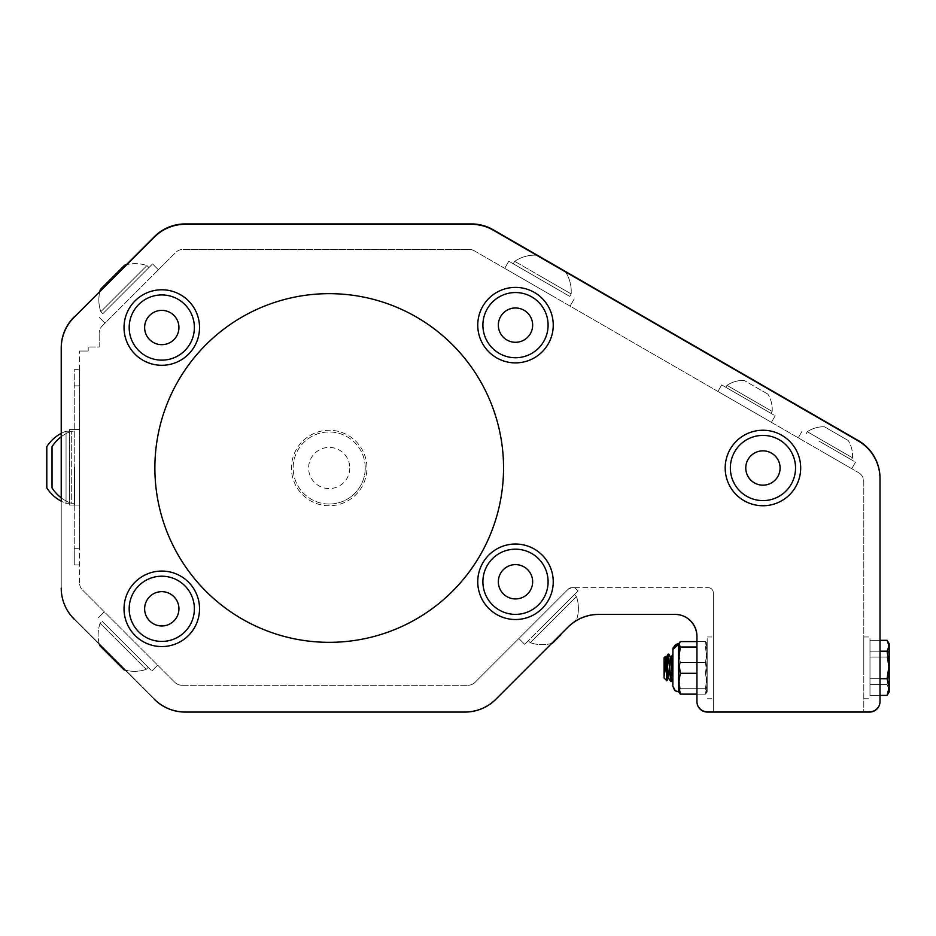 <?xml version="1.0" encoding="UTF-8"?>
<svg xmlns="http://www.w3.org/2000/svg" width="936" height="936" viewBox="0 0 936 936"><rect width="100%" height="100%" fill="white"/><g stroke="black" fill="none" stroke-linecap="round" stroke-linejoin="round"><path stroke-width="0.7" stroke-dasharray="4.68 3.51" d="M668.468 655.2L666.841 680.753L665.32 656.487L664.548 668.058L665.847 657.341L668.164 678.471L670.656 657.341L672.855 678.74L671.451 658.008L672.855 674.212L671.861 661.342L672.855 674.212L672.855 654.299L671.229 681.525L668.83 654.194L667.672 666.069L668.164 654.135L670.504 681.537L668.678 678.401L671.077 657.329L672.855 674.212L672.855 654.299L672.855 678.343L672.855 654.299L672.855 678.343L672.855 654.299L671.229 681.525L668.83 654.194L666.888 680.741L665.367 656.51L664.548 668.058L665.847 657.341L668.257 678.389L670.656 657.341L672.855 678.343L672.855 654.299L671.229 681.525L668.83 654.194L666.888 680.741L665.367 656.51L664.548 675.535L668.164 654.135L670.504 681.537L668.678 678.401L671.077 657.329L668.76 678.471L671.077 657.329L668.76 678.471L671.077 657.329L668.76 678.471L671.077 657.329L668.76 678.471L670.866 658.078L672.106 672.411M678.577 691.891L680.308 688.709L678.577 675.581L680.308 662.442L678.577 652.018L680.308 641.593L678.577 644.307L678.577 683.713L680.308 694.138L678.577 691.423L678.577 652.018L680.308 641.593L678.577 644.307L678.787 643.371L680.308 647.01L678.577 660.149L680.308 673.288L678.577 683.713L680.308 694.138L678.577 691.423L678.787 692.359L680.308 688.709L678.577 675.581L680.308 662.442L678.577 652.018L680.308 641.593L678.577 644.307L678.577 683.713L680.308 694.138L678.577 691.423L678.577 652.018L680.308 641.593L678.577 644.307L680.308 647.01L678.577 660.149L680.308 673.288L678.577 683.713L680.308 694.138L678.577 691.423L680.308 688.709L678.577 675.581L680.308 662.442L678.577 652.018L678.577 643.839L678.787 692.359L678.577 652.018L680.308 641.593L678.577 644.307L680.308 647.01L678.577 660.149L680.308 673.288L678.577 683.713L680.308 694.138L678.577 691.423L680.308 688.709L678.577 675.581L680.308 662.442L678.577 652.018L678.577 643.839L678.577 691.891L678.577 643.839L680.308 647.01L678.577 660.149L680.308 673.288L678.577 683.713L678.787 692.359L680.308 688.709L678.577 675.581L680.308 662.442L678.577 652.018L680.308 641.593L678.577 644.307L678.577 683.713L680.308 694.138L678.577 691.423L678.577 643.839L680.308 647.01L678.577 660.149L680.308 673.288L678.577 683.713L678.577 691.891L680.308 688.709L678.577 675.581L680.308 662.442L678.577 652.018L678.577 643.839L678.787 692.359L678.577 652.018L680.308 641.593L678.577 644.307L680.308 647.01L678.577 660.149L680.308 673.288L678.577 683.713L680.308 694.138L678.577 691.423L680.308 688.709L678.577 675.581L680.308 662.442L678.577 652.018L678.577 643.839L678.577 691.891L678.577 643.839L680.308 647.01L678.577 660.149L680.308 673.288L678.577 683.713L678.787 692.359L680.308 688.709L678.577 675.581L680.308 662.442L678.577 652.018L680.308 641.593L678.577 644.307L678.577 683.713L680.308 694.138L678.577 691.423L678.577 643.839L680.308 647.01L678.577 660.149L680.308 673.288L678.577 683.713L678.577 691.891L680.308 688.709L678.577 675.581L680.308 662.442L678.577 652.018L678.577 643.839L678.787 692.359L678.577 652.018L680.308 641.593L678.577 644.307L680.308 647.01L678.577 660.149L680.308 673.288L678.577 683.713L680.308 694.138L678.577 691.423L680.308 688.709L678.577 675.581L680.308 662.442L678.577 652.018L678.577 643.839L675.979 644.459L673.007 648.227L672.855 686.17L672.855 649.561L672.855 686.17L672.855 649.561L672.855 686.17L672.855 649.561L672.855 686.17L672.855 649.561L672.855 686.17L672.855 654.276L672.855 678.343L672.855 654.299L671.159 681.595L668.83 654.194L667.672 666.069L667.672 656.897L668.164 654.135L670.504 681.537L668.164 678.471L670.562 657.259L672.855 678.343L672.855 654.299L672.855 678.343L672.855 654.299L672.855 678.343L672.855 654.299L671.159 681.595L668.83 654.194L667.672 666.069L668.164 654.135L670.504 681.537L668.678 678.401L666.479 657.388M668.468 677.641L670.562 657.259L672.855 678.74L672.855 659.646L671.229 681.525L670.562 681.595L672.855 654.276L670.866 680.519M666.841 680.753L664.069 677.992L666.841 680.753L664.069 677.992L666.841 680.753L664.069 677.992L666.841 680.753L664.069 677.992L666.841 680.753L664.069 677.992L664.069 657.739L664.069 677.992L664.069 657.739L664.069 677.992L664.069 657.739L664.069 677.992L664.069 657.739L664.069 677.992L664.069 657.739L664.069 677.992L664.069 657.739L664.069 677.992L664.069 657.739L664.069 677.992L664.069 657.739L664.069 677.992L664.069 657.739L664.069 677.992L664.069 657.739L665.32 656.487L664.548 675.535L667.672 656.897L666.888 680.741L665.005 659.026L664.548 675.535L667.672 656.897L666.888 680.741L665.005 659.026L664.548 668.058L665.847 657.341L668.257 678.389L670.656 657.341L668.76 654.135L666.888 680.741L665.367 656.51L664.548 668.058L665.847 657.341L668.257 678.389L670.656 657.341L668.76 654.135L666.888 680.741L665.367 656.51L664.548 668.058L665.847 657.341L668.257 678.389L670.656 657.341L668.76 654.135L666.888 680.741L665.367 656.51L664.548 668.058L665.847 657.341L668.257 678.389L670.656 657.341L668.83 654.194L670.913 680.823L668.76 654.135L666.888 680.741L665.367 656.51L664.548 675.535L666.607 657.809M665.566 657.645L664.548 675.535L666.362 657.259L668.678 678.401L666.444 657.329M665.847 657.341L668.164 678.471L665.753 657.259L664.548 675.535L664.864 663.718L665.753 657.259L664.548 675.535L666.362 657.259L668.678 678.401L666.654 657.996M667.391 673.534L666.069 658.078L664.548 675.535L666.268 657.329L664.548 675.535L667.672 656.897L664.548 675.535L666.268 657.329L664.548 675.535L666.268 657.329L664.548 675.535L668.164 654.135L670.504 681.537L668.678 678.401L666.83 659.096M668.713 678.471L670.562 657.259L672.855 678.343L671.451 658.008L672.855 674.212L671.872 661.483L672.855 674.212L672.855 654.276L670.562 681.595L672.855 654.276L670.562 681.595L672.855 654.276L670.562 681.595L672.855 654.276L672.855 686.17L672.855 649.561L672.855 685.199M667.672 656.897L667.672 666.069L667.672 656.897L667.672 666.069L667.672 656.897L664.548 675.535L667.672 656.897L664.548 675.535L667.672 656.897L666.888 680.741L668.257 678.389L670.656 657.341L668.83 654.194L670.656 657.341L668.83 654.194L670.656 657.341L672.855 678.74L672.855 659.646L671.229 681.525L672.855 659.646L672.855 678.343L670.656 657.341L672.855 674.212M672.855 678.74L671.229 681.525L672.855 678.74L671.229 681.525L672.855 678.74L671.229 681.525L672.855 678.74L671.229 681.525L672.855 678.74L671.229 681.525L672.855 659.646L672.855 678.74L672.855 659.646L671.229 681.525L670.562 681.595L671.159 681.595M668.76 654.135L668.093 654.194L670.504 681.537L668.678 678.401L667.017 660.804M668.164 654.135L670.504 681.537L668.164 654.135L670.504 681.537L668.678 678.401M744.857 495.132A32.608 32.608 0 0 1 748.484 438.773A32.608 32.608 0 0 1 795.471 470.094A32.608 32.608 0 0 1 744.857 495.132M762.945 430.244A37.756 37.756 0 0 0 730.244 486.872A37.756 37.756 0 0 0 795.623 486.884A37.756 37.756 0 0 0 762.945 430.244M542.938 564.174A32.608 32.608 0 0 1 517.023 614.344A32.608 32.608 0 0 1 486.533 566.806A32.608 32.608 0 0 1 542.938 564.174M507.3 544.928A37.756 37.756 0 0 0 487.679 607.3A37.756 37.756 0 0 0 551.503 593.096A37.756 37.756 0 0 0 507.3 544.928M546.495 315.058A32.608 32.608 0 0 1 508.728 357.037A32.608 32.608 0 0 1 491.26 303.334A32.608 32.608 0 0 1 546.495 315.058M515.502 362.887A37.756 37.756 0 0 0 548.192 306.259A37.756 37.756 0 0 0 482.8 306.259A37.756 37.756 0 0 0 515.502 362.887A37.756 37.756 0 0 1 477.746 325.143A37.756 37.756 0 0 1 515.502 287.387A37.756 37.756 0 0 1 548.192 344.015A37.756 37.756 0 0 1 482.8 344.015A37.756 37.756 0 0 1 515.502 287.387A37.756 37.756 0 0 1 553.246 325.143A37.756 37.756 0 0 1 515.502 362.887M349.795 468A20.592 20.592 0 0 1 318.907 485.831A20.592 20.592 0 0 1 318.907 450.169A20.592 20.592 0 0 1 349.795 468M365.239 468A36.036 36.036 0 0 1 329.203 504.036A36.036 36.036 0 0 1 293.167 468A36.036 36.036 0 0 1 329.203 431.964A36.036 36.036 0 0 1 365.239 468M329.203 504.036A36.036 36.036 0 0 1 297.999 449.982A36.036 36.036 0 0 1 360.407 449.982A36.036 36.036 0 0 1 329.203 504.036M329.203 505.756A37.756 37.756 0 0 1 296.513 449.128A37.756 37.756 0 0 1 361.893 449.128A37.756 37.756 0 0 1 329.203 505.756A37.756 37.756 0 0 1 296.513 449.128A37.756 37.756 0 0 1 361.893 449.128A37.756 37.756 0 0 1 329.203 505.756M887.059 695.401L869.977 695.401L880.004 695.401L880.004 640.329L869.977 640.329L887.059 640.329L889.2 648.671L887.059 657.013L869.977 657.013L887.059 657.013L889.2 670.784L887.059 684.544L869.977 684.544L887.059 684.544L889.2 689.972L887.995 693.962L889.2 691.891L887.995 693.962L889.2 691.891L887.995 693.962L889.2 691.891L887.995 693.962L889.2 691.891L887.995 693.962L889.2 691.891L889.2 643.839L889.2 691.891L889.2 670.784L887.059 657.013L889.2 648.671L887.059 640.329L889.2 645.758L887.059 651.175L889.2 664.946L887.059 678.717L889.2 687.059L887.059 695.401L889.2 689.972L887.059 684.544L889.2 670.784L889.2 643.839L889.2 691.891L889.2 670.784L887.059 657.013L869.977 657.013L869.977 640.329L869.977 695.401L869.977 640.329L869.977 695.401L869.977 640.329L869.977 695.401L869.977 640.329L869.977 695.401L869.977 640.329L869.977 695.401L869.977 640.329L869.977 695.401L869.977 640.329L869.977 695.401L869.977 640.329L869.977 695.401L869.977 640.329L869.977 695.401L869.977 640.329L869.977 695.401L869.977 657.013L887.059 657.013L889.2 648.671L887.059 640.329L869.977 640.329L887.059 640.329L889.2 645.758L887.059 651.175L869.977 651.175L887.059 651.175L889.2 664.946L887.059 678.717L869.977 678.717L887.059 678.717L889.2 687.059L887.059 695.401L869.977 695.401L887.059 695.401L889.2 689.972L887.059 684.544L869.977 684.544L887.059 684.544L889.2 670.784L889.2 643.839L889.2 691.891L889.2 670.784L887.059 657.013L889.2 648.671L887.059 640.329L889.2 645.758L887.059 651.175L889.2 664.946L887.059 678.717L889.2 687.059L887.059 695.401L889.2 689.972L887.059 684.544L889.2 670.784L889.2 643.839L889.2 691.891L889.2 670.784L887.059 657.013L869.977 657.013L887.059 657.013L889.2 648.671L887.059 640.329L869.977 640.329L887.059 640.329L889.2 645.758L887.059 651.175L869.977 651.175L887.059 651.175L889.2 664.946L887.059 678.717L869.977 678.717L887.059 678.717L889.2 687.059L887.059 695.401L869.977 695.401L887.059 695.401L889.2 689.972L887.059 684.544L869.977 684.544L887.059 684.544L889.2 670.784L889.2 643.839L889.2 691.891L889.2 670.784L887.059 657.013L889.2 648.671L887.059 640.329L889.2 645.758L887.059 651.175L889.2 664.946L887.059 678.717L889.2 687.059L887.059 695.401L889.2 689.972L887.059 684.544L889.2 670.784L889.2 643.839L889.2 691.891L889.2 670.784L887.059 657.013L869.977 657.013L887.059 657.013L889.2 648.671L887.059 640.329L869.977 640.329L887.059 640.329L889.2 645.758L887.059 651.175L869.977 651.175L887.059 651.175L889.2 664.946L887.059 678.717L869.977 678.717L887.059 678.717L889.2 687.059L887.059 695.401L869.977 695.401L887.059 695.401L889.2 689.972L887.059 684.544L869.977 684.544L887.059 684.544L889.2 670.784L889.2 643.839L889.2 691.891L889.2 670.784L887.059 657.013L889.2 648.671L887.059 640.329L889.2 645.758L887.059 651.175L889.2 664.946L887.059 678.717L889.2 687.059L887.059 695.401L889.2 689.972L887.059 684.544L889.2 670.784L889.2 643.839L889.2 691.891L889.2 670.784L887.059 657.013L869.977 657.013L887.059 657.013L889.2 648.671L887.059 640.329L869.977 640.329L887.059 640.329L889.2 645.758L887.059 651.175L869.977 651.175L887.059 651.175L889.2 664.946L887.059 678.717L869.977 678.717L887.059 678.717L889.2 687.059L887.059 695.401L869.977 695.401L887.059 695.401L887.995 693.962L889.2 689.972L887.059 684.544L869.977 684.544L887.059 684.544L889.2 670.784L889.2 643.839L889.2 691.891L889.2 670.784L887.059 657.013L889.2 648.671L887.059 640.329L889.2 645.758L887.059 651.175L889.2 664.946L887.059 678.717L889.2 687.059L887.059 695.401L889.2 689.972L887.059 684.544L889.2 670.784L889.2 643.839L887.995 641.757M680.308 694.138L705.44 694.138L707.171 683.713L705.44 673.288L707.171 660.149L705.44 647.01L706.949 643.371L705.44 641.593L707.171 652.018L705.44 662.442L707.171 675.581L705.44 688.709L706.949 692.359L705.44 694.138L707.171 683.713L707.171 691.891L707.171 643.839L707.171 683.713L705.44 673.288L707.171 660.149L705.44 647.01L707.171 644.307L705.44 641.593L707.171 652.018L705.44 662.442L707.171 675.581L705.44 688.709L707.171 691.423L705.44 694.138L707.171 683.713L707.171 691.891L707.171 643.839L707.171 683.713L705.44 673.288L707.171 660.149L705.44 647.01L707.171 644.307L705.44 641.593L707.171 652.018L705.44 662.442L707.171 675.581L705.44 688.709L706.949 692.359L705.44 694.138L707.171 683.713L707.171 691.891L707.171 643.839L707.171 683.713L705.44 673.288L707.171 660.149L705.44 647.01L707.171 644.307L705.44 641.593L707.171 652.018L705.44 662.442L707.171 675.581L705.44 688.709L707.171 691.423L705.44 694.138L707.171 683.713L707.171 691.891L707.171 643.839L707.171 683.713L705.44 673.288L707.171 660.149L705.44 647.01L707.171 644.307L705.44 641.593L707.171 652.018L705.44 662.442L707.171 675.581L705.44 688.709L706.949 692.359L705.44 694.138L707.171 683.713L707.171 691.891L707.171 643.839L707.171 683.713L705.44 673.288L707.171 660.149L705.44 647.01L707.171 644.307L705.44 641.593L707.171 652.018L705.44 662.442L707.171 675.581L705.44 688.709L707.171 691.423L705.44 694.138L707.171 683.713L707.171 691.891L707.171 643.839L707.171 683.713L705.44 673.288L707.171 660.149L705.44 647.01L707.171 644.307L705.44 641.593L707.171 652.018L705.44 662.442L707.171 675.581L705.44 688.709L706.949 692.359L705.44 694.138L707.171 683.713L707.171 691.891L707.171 643.839L707.171 683.713L705.44 673.288L707.171 660.149L705.44 647.01L707.171 644.307L705.44 641.593L707.171 652.018L705.44 662.442L707.171 675.581L705.44 688.709L707.171 691.423L705.44 694.138L707.171 683.713L707.171 691.891L707.171 643.839L707.171 683.713L705.44 673.288L707.171 660.149L705.44 647.01L707.171 644.307L705.44 641.593L707.171 652.018L705.44 662.442L707.171 675.581L705.44 688.709L706.949 692.359L705.44 694.138L707.171 683.713L707.171 691.891L707.171 643.839L707.171 683.713L705.44 673.288L707.171 660.149L705.44 647.01L707.171 644.307L705.44 641.593L707.171 652.018L705.44 662.442L707.171 675.581L705.44 688.709L707.171 691.423L705.44 694.138L680.308 694.138L705.44 694.138L680.308 694.138L705.44 694.138L680.308 694.138L705.44 694.138L680.308 694.138L705.44 694.138L696.946 694.138L696.946 641.593L680.308 641.593L705.44 641.593L680.308 641.593L705.44 641.593L680.308 641.593L705.44 641.593L680.308 641.593L705.44 641.593L680.308 641.593L678.577 652.018L678.577 691.423M680.308 688.709L705.44 688.709L680.308 688.709M680.308 673.288L696.946 673.288M680.308 647.01L696.946 647.01M680.308 662.442L705.44 662.442L680.308 662.442M672.855 654.276L671.077 657.329L672.855 654.276L672.855 686.17L672.855 654.276L672.855 686.17L672.855 654.276L671.124 657.259M887.059 651.175L880.004 651.175M887.059 678.717L880.004 678.717M677.278 643.991L678.787 643.371L678.577 644.307M707.171 644.307L707.171 691.891L707.171 644.307M88.206 351.035L79.49 351.035L88.206 351.035L88.206 346.987L88.206 351.035M722.065 711.442L863.799 711.442L722.065 711.442M713.349 592.897L713.349 711.442L713.349 592.897A5.23 5.23 0 0 0 708.119 587.668A5.23 5.23 0 0 1 713.349 592.897M713.349 667.859L713.349 636.971L713.349 667.859M82.543 590.043L174.739 682.239L82.543 590.043A10.46 10.46 0 0 1 79.49 582.648A10.46 10.46 0 0 0 82.543 590.043M112.109 619.597L157.681 665.168L112.109 619.597M174.739 682.239A10.46 10.46 0 0 0 182.134 685.292A10.46 10.46 0 0 1 174.739 682.239M182.134 685.292L467.754 685.292L182.134 685.292M467.754 685.292A10.46 10.46 0 0 0 475.149 682.239A10.46 10.46 0 0 1 467.754 685.292M568.187 589.2A5.23 5.23 0 0 1 571.884 587.668L568.187 589.2L475.149 682.239L568.187 589.2L571.884 587.668A5.23 5.23 0 0 0 568.187 589.2L518.86 638.527L568.187 589.2L518.86 638.527L568.187 589.2L571.884 587.668L708.119 587.668L571.884 587.668L574.774 587.668L571.884 587.668L568.187 589.2M696.946 700.982A10.46 10.46 0 0 0 707.405 711.442L869.544 711.442A10.46 10.46 0 0 0 880.004 700.982A10.46 10.46 0 0 1 869.544 711.442L863.799 711.442L863.799 481.712A10.46 10.46 0 0 0 858.569 472.657A10.46 10.46 0 0 1 863.799 481.712L863.799 711.442L869.544 711.442L707.405 711.442A10.46 10.46 0 0 1 696.946 700.982L696.946 636.726A22.663 22.663 0 0 0 674.283 614.063L598.759 614.063A43.582 43.582 0 0 0 567.941 626.827L495.846 698.935A43.582 43.582 0 0 1 465.028 711.699A43.582 43.582 0 0 0 495.846 698.935L567.941 626.827A43.582 43.582 0 0 1 598.759 614.063L674.283 614.063A22.663 22.663 0 0 1 696.946 636.726L696.946 700.982A10.46 10.46 0 0 0 707.405 711.442L713.349 711.442L707.405 711.442A10.46 10.46 0 0 1 696.946 701.122L696.946 701.614A10.46 10.46 0 0 0 707.405 712.074L869.544 712.074A10.46 10.46 0 0 0 880.004 701.614L880.004 478.635A43.582 43.582 0 0 0 858.207 440.891L493.19 230.139A43.582 43.582 0 0 0 471.393 224.301L185.188 224.301A43.582 43.582 0 0 0 154.37 237.065L73.991 317.444A43.582 43.582 0 0 0 61.226 348.274L61.226 347.888A43.582 43.582 0 0 1 73.991 317.07L154.37 236.691A43.582 43.582 0 0 1 185.188 223.926L471.393 223.926A43.582 43.582 0 0 1 493.19 229.765L858.207 440.505A43.582 43.582 0 0 1 880.004 478.249L880.004 478.354A43.582 43.582 0 0 0 858.207 440.891L493.19 230.139A43.582 43.582 0 0 0 471.393 224.301L185.188 224.301A43.582 43.582 0 0 0 154.37 237.065L73.991 317.444A43.582 43.582 0 0 0 61.226 348.274L61.226 588.112A43.582 43.582 0 0 0 73.991 618.93L154.37 699.309A43.582 43.582 0 0 0 185.188 712.074A43.582 43.582 0 0 1 154.37 699.309A43.582 43.582 0 0 0 185.188 712.074L465.028 712.074A43.582 43.582 0 0 0 495.846 699.309L567.941 627.202A43.582 43.582 0 0 1 598.759 614.437L675.16 614.437A21.797 21.797 0 0 1 696.946 636.234L696.946 701.614A10.46 10.46 0 0 0 707.405 712.074A10.46 10.46 0 0 1 696.946 701.614M863.799 667.859L863.799 636.971L863.799 667.859M474.4 250.848L858.569 472.657L474.4 250.848A10.46 10.46 0 0 0 469.17 249.444A10.46 10.46 0 0 1 474.4 250.848M553.738 296.654L504.691 268.339L553.738 296.654M824.99 453.27L851.748 468.714L824.99 453.27M744.67 406.891L771.416 422.335L744.67 406.891M770.34 421.715L717.924 391.447L770.34 421.715M183.046 249.444L469.17 249.444L183.046 249.444A10.46 10.46 0 0 0 175.64 252.509A10.46 10.46 0 0 1 183.046 249.444M102.246 325.904L175.64 252.509L102.246 325.904A10.46 10.46 0 0 0 99.181 333.31A10.46 10.46 0 0 1 102.246 325.904M112.823 315.338L158.395 269.767L112.823 315.338M99.181 346.987L99.181 333.31L99.181 346.987L88.206 346.987L99.181 346.987M61.226 348.274A43.582 43.582 0 0 1 73.991 317.444L154.37 237.065A43.582 43.582 0 0 1 185.188 224.301L471.393 224.301A43.582 43.582 0 0 1 493.19 230.139L858.207 440.891A43.582 43.582 0 0 1 880.004 478.354L880.004 700.982A10.46 10.46 0 0 1 869.544 711.442A10.46 10.46 0 0 0 880.004 700.982L880.004 478.249A43.582 43.582 0 0 0 858.207 440.505L493.19 229.765A43.582 43.582 0 0 0 471.393 223.926L185.188 223.926A43.582 43.582 0 0 0 154.37 236.691L73.991 317.07A43.582 43.582 0 0 0 61.226 347.888L61.226 587.726A43.582 43.582 0 0 0 73.991 618.556L154.37 698.935L73.991 618.556A43.582 43.582 0 0 1 61.226 587.726A43.582 43.582 0 0 0 73.991 618.556L154.37 698.935A43.582 43.582 0 0 0 185.188 711.699L465.028 711.699L185.188 711.699A43.582 43.582 0 0 1 154.37 698.935L73.991 618.556A43.582 43.582 0 0 1 61.226 587.726L61.226 588.112A43.582 43.582 0 0 0 73.991 618.93A43.582 43.582 0 0 1 61.226 588.112M126.372 264.689L99.918 291.143A36.282 36.282 0 0 0 100.819 311.688L146.929 265.578L100.819 311.688A36.282 36.282 0 0 1 100.398 289.423L124.663 265.157A36.282 36.282 0 0 1 146.929 265.578A36.282 36.282 0 0 0 126.372 264.689M61.226 433.38L61.226 501.169A38.341 38.341 0 0 0 66.058 503.311L66.058 431.239L66.058 503.311L66.058 431.239L66.058 503.311L69.451 503.311L69.451 429.53L69.451 505.03L69.451 429.53L69.451 505.03L69.451 431.239L69.451 503.311L66.058 503.311A38.341 38.341 0 0 1 46.8 487.867L46.8 446.683A38.341 38.341 0 0 1 66.058 431.239A38.341 38.341 0 0 0 61.226 433.38M79.49 582.648L79.49 351.035L79.49 582.648M880.004 478.249A43.582 43.582 0 0 0 858.207 440.505M493.19 229.765A43.582 43.582 0 0 0 471.393 223.926M185.188 223.926A43.582 43.582 0 0 0 154.37 236.691M73.991 317.07A43.582 43.582 0 0 0 61.226 347.888M465.028 711.699A43.582 43.582 0 0 0 495.846 698.935A43.582 43.582 0 0 1 465.028 711.699L185.188 711.699L465.028 711.699M495.846 698.935L567.941 626.827L495.846 698.935M567.941 626.827A43.582 43.582 0 0 1 598.759 614.063A43.582 43.582 0 0 0 567.941 626.827M154.37 698.935A43.582 43.582 0 0 0 185.188 711.699A43.582 43.582 0 0 1 154.37 698.935M598.759 614.063L674.283 614.063L598.759 614.063M675.16 614.437L598.759 614.437A43.582 43.582 0 0 0 567.941 627.202L495.846 699.309A43.582 43.582 0 0 1 465.028 712.074A43.582 43.582 0 0 0 495.846 699.309L567.941 627.202A43.582 43.582 0 0 1 598.759 614.437L675.16 614.437A21.797 21.797 0 0 1 696.946 636.234A21.797 21.797 0 0 0 686.217 617.456A22.663 22.663 0 0 0 674.283 614.063A22.663 22.663 0 0 1 696.946 636.726M774.119 415.175L721.703 384.907L774.119 415.175M751.702 402.234L725.856 387.317L751.702 402.234M767.766 394.068L744.108 380.414L767.766 394.068M771.931 411.302L726.991 385.351L771.931 411.302M869.977 667.859L869.977 636.971L869.977 667.859M707.171 667.859L707.171 636.971L707.171 667.859M74.26 467.275L74.26 505.03L74.26 467.275M99.684 645.512L123.95 669.778A36.282 36.282 0 0 0 146.215 669.357A36.282 36.282 0 0 1 125.19 670.129L99.333 644.272A36.282 36.282 0 0 1 100.105 623.247L102.106 621.247L148.216 667.356L102.106 621.247L148.216 667.356L102.106 621.247L100.105 623.247L146.215 669.357L100.105 623.247A36.282 36.282 0 0 0 99.684 645.512L100.339 646.179M106.283 625.423L151.854 670.995L106.283 625.423M828.769 446.729L855.516 462.173L828.769 446.729M821.562 442.564L851.362 459.775L821.562 442.564M825.049 427.144L848.203 440.517L825.049 427.144M808.493 432.409L852.485 457.809L808.493 432.409M748.449 400.351L721.703 384.907L748.449 400.351M738.644 394.688L771.03 413.396L738.644 394.688M766.701 393.459L744.108 380.414L766.701 393.459M769.93 410.143L726.991 385.351L769.93 410.143M818.965 441.067L851.362 459.775L818.965 441.067M847.033 439.838L824.429 426.793L847.033 439.838M850.251 456.511L807.312 431.73L850.251 456.511M564.7 271.686L536.082 255.165L564.7 271.686M569.065 292.722L514.683 261.331L569.065 292.722M552.181 286.24L513.267 263.788L552.181 286.24M557.856 289.528L508.81 261.214L557.856 289.528M549.093 262.665L565.812 272.317L549.093 262.665M539.405 275.605L571.159 293.939L539.405 275.605M569.521 296.256L513.267 263.788L569.521 296.256M551.784 643.36A36.282 36.282 0 0 1 530.338 642.716A36.282 36.282 0 0 0 552.591 643.137L560.758 634.959M530.326 642.704L528.325 640.704L574.435 594.594L528.325 640.704L574.435 594.594L528.325 640.704L530.326 642.704L576.436 596.606L530.338 642.704M540.575 628.454L578.074 590.955L540.575 628.454M103.358 313.15L148.929 267.579L103.358 313.15M106.996 309.512L152.568 263.94L106.996 309.512M125.974 290.534L102.82 313.689L125.974 290.534M571.884 587.668L574.774 587.668L571.884 587.668M572.411 623.306L576.857 618.871L572.411 623.306M570.246 598.783L524.686 644.342L570.246 598.783M79.49 467.275L79.49 505.03L79.49 467.275M79.49 548.695L79.49 385.866L79.49 548.695L74.26 548.695L74.26 369.65L79.49 369.65L79.49 385.866L79.49 369.65L74.26 369.65L74.26 564.911L79.49 564.911L74.26 564.911L74.26 548.695L79.49 548.695M192.793 618.871A32.608 32.608 0 0 1 137.569 630.642A32.608 32.608 0 0 1 154.99 576.927A32.608 32.608 0 0 1 192.793 618.871M161.788 646.565A37.756 37.756 0 0 0 194.477 589.937A37.756 37.756 0 0 0 129.086 589.937A37.756 37.756 0 0 0 161.788 646.565A37.756 37.756 0 0 1 124.032 608.809A37.756 37.756 0 0 1 161.788 571.065A37.756 37.756 0 0 1 194.477 627.693A37.756 37.756 0 0 1 129.086 627.693A37.756 37.756 0 0 1 161.788 571.065A37.756 37.756 0 0 1 199.532 608.809A37.756 37.756 0 0 1 161.788 646.565M189.224 309.933A32.608 32.608 0 0 1 163.309 360.103A32.608 32.608 0 0 1 132.818 312.565A32.608 32.608 0 0 1 189.224 309.933M161.788 365.286A37.756 37.756 0 0 0 194.477 308.658A37.756 37.756 0 0 0 129.086 308.658A37.756 37.756 0 0 0 161.788 365.286A37.756 37.756 0 0 1 124.032 327.541A37.756 37.756 0 0 1 161.788 289.786A37.756 37.756 0 0 1 194.477 346.414A37.756 37.756 0 0 1 129.086 346.414A37.756 37.756 0 0 1 161.788 289.786A37.756 37.756 0 0 1 199.532 327.541A37.756 37.756 0 0 1 161.788 365.286M175.769 638.258A32.608 32.608 0 0 0 180.297 581.97A32.608 32.608 0 0 0 129.285 606.2A32.608 32.608 0 0 0 175.769 638.258A32.608 32.608 0 0 1 132.339 622.803A32.608 32.608 0 0 1 147.794 579.361A32.608 32.608 0 0 1 191.236 594.816A32.608 32.608 0 0 1 175.769 638.258M177.278 601.45A17.164 17.164 0 0 1 160.407 625.915A17.164 17.164 0 0 1 147.654 599.075A17.164 17.164 0 0 1 177.278 601.45M189.224 345.138A32.608 32.608 0 0 0 163.309 294.969A32.608 32.608 0 0 0 132.818 342.506A32.608 32.608 0 0 0 189.224 345.138A32.608 32.608 0 0 1 144.179 354.978A32.608 32.608 0 0 1 134.339 309.933A32.608 32.608 0 0 1 179.384 300.093A32.608 32.608 0 0 1 189.224 345.138M171.042 313.092A17.164 17.164 0 0 1 169.662 342.787A17.164 17.164 0 0 1 144.647 326.734A17.164 17.164 0 0 1 171.042 313.092M74.681 467.275L74.681 505.03L74.681 467.275M61.226 436.714A38.341 38.341 0 0 1 71.288 431.239L74.681 431.239L71.288 431.239A38.341 38.341 0 0 0 52.03 446.683L52.03 487.867A38.341 38.341 0 0 0 71.288 503.311L71.288 431.239L71.288 503.311A38.341 38.341 0 0 1 61.226 497.835M547.618 319.585A32.608 32.608 0 0 0 494.617 300.093A32.608 32.608 0 0 0 504.247 355.738A32.608 32.608 0 0 0 547.618 319.585A32.608 32.608 0 0 1 521.059 357.26A32.608 32.608 0 0 1 483.374 330.7A32.608 32.608 0 0 1 509.945 293.015A32.608 32.608 0 0 1 547.618 319.585M512.577 308.236A17.164 17.164 0 0 1 531.601 331.063A17.164 17.164 0 0 1 502.316 336.129A17.164 17.164 0 0 1 512.577 308.236M515.502 544.027A37.756 37.756 0 0 1 548.192 600.655A37.756 37.756 0 0 1 482.8 600.655A37.756 37.756 0 0 1 515.502 544.027A37.756 37.756 0 0 1 553.246 581.771A37.756 37.756 0 0 1 515.502 619.527A37.756 37.756 0 0 1 477.746 581.771A37.756 37.756 0 0 1 515.502 544.027M542.938 599.379A32.608 32.608 0 0 0 517.023 549.21A32.608 32.608 0 0 0 486.533 596.735A32.608 32.608 0 0 0 542.938 599.379A32.608 32.608 0 0 1 497.893 609.219A32.608 32.608 0 0 1 488.054 564.174A32.608 32.608 0 0 1 533.099 554.334A32.608 32.608 0 0 1 542.938 599.379M524.757 567.333A17.164 17.164 0 0 1 523.376 597.016A17.164 17.164 0 0 1 498.361 580.975A17.164 17.164 0 0 1 524.757 567.333M730.478 448.73A37.756 37.756 0 0 1 795.857 449.514A37.756 37.756 0 0 1 762.489 505.744A37.756 37.756 0 0 1 730.478 448.73A37.756 37.756 0 0 1 782.203 435.532A37.756 37.756 0 0 1 795.401 487.27A37.756 37.756 0 0 1 743.675 500.467A37.756 37.756 0 0 1 730.478 448.73M790.382 485.597A32.608 32.608 0 0 0 764.466 435.427A32.608 32.608 0 0 0 733.976 482.964A32.608 32.608 0 0 0 790.382 485.597A32.608 32.608 0 0 1 745.337 495.448A32.608 32.608 0 0 1 735.497 450.403A32.608 32.608 0 0 1 780.542 440.552A32.608 32.608 0 0 1 790.382 485.597M772.2 453.55A17.164 17.164 0 0 1 770.819 483.245A17.164 17.164 0 0 1 745.793 467.204A17.164 17.164 0 0 1 772.2 453.55M880.004 701.614A10.46 10.46 0 0 1 869.544 712.074A10.46 10.46 0 0 0 880.004 701.614L880.004 478.635M73.991 618.93L154.37 699.309M707.405 712.074L869.544 712.074M329.203 293.658A174.342 174.342 0 0 1 480.191 555.165A174.342 174.342 0 0 1 178.226 555.165A174.342 174.342 0 0 1 329.203 293.658M185.188 712.074L465.028 712.074M74.26 385.866L79.49 385.866L74.26 385.866M668.093 654.194L666.315 657.259M670.562 657.259L671.159 657.259M668.257 678.389L666.888 680.741L668.257 678.389M668.164 678.471L668.76 678.471M675.324 690.873L674.634 690.312M664.069 657.739L665.32 656.487L664.069 657.739M677.196 644.003L673.277 647.396M672.949 648.508L672.855 649.561L672.949 648.508M678.483 643.839L677.734 643.898M676.202 644.354L673.604 646.729L676.283 644.319M673.464 646.998L672.914 648.753L673.464 646.998M674.528 645.512L672.855 649.561M721.703 384.907L717.924 391.447L721.703 384.907M775.195 415.795L771.416 422.335L775.195 415.795M744.108 380.414A29.028 29.028 0 0 0 726.991 385.351L725.856 387.317L726.991 385.351A29.028 29.028 0 0 1 744.108 380.414M772.165 411.419A29.028 29.028 0 0 0 767.883 394.138A29.028 29.028 0 0 1 772.165 411.442L771.03 413.396L772.165 411.43M863.799 698.747L869.977 698.747L863.799 698.747M863.799 636.971L869.977 636.971L863.799 636.971M707.171 698.747L713.349 698.747L707.171 698.747M707.171 636.971L713.349 636.971L707.171 636.971M69.451 505.03L74.26 505.03L69.451 505.03M69.451 429.53L74.26 429.53L69.451 429.53M69.451 431.239L66.058 431.239L69.451 431.239M148.216 667.356L146.215 669.357L148.216 667.356M151.854 670.995L157.681 665.168L151.854 670.995M98.467 617.608L104.294 611.781L98.467 617.608M802.023 431.285L798.244 437.826L802.023 431.285M855.516 462.173L851.748 468.714L855.516 462.173M852.485 457.809A29.028 29.028 0 0 0 848.203 440.517A29.028 29.028 0 0 1 852.485 457.809L851.362 459.775L852.485 457.809M824.429 426.793A29.028 29.028 0 0 0 807.312 431.73L806.177 433.684L807.312 431.73A29.028 29.028 0 0 1 824.429 426.793M536.082 255.165A36.282 36.282 0 0 0 514.683 261.331L513.267 263.788L514.683 261.331A36.282 36.282 0 0 1 536.082 255.165M571.159 293.939L569.743 296.384L571.159 293.939A36.282 36.282 0 0 0 565.8 272.317A36.282 36.282 0 0 1 571.159 293.927M508.81 261.214L504.691 268.339L508.81 261.214M574.201 298.958L570.082 306.095L574.201 298.958M576.857 618.871A36.282 36.282 0 0 0 576.436 596.606L574.435 594.594L576.436 596.606A36.282 36.282 0 0 1 576.857 618.871M578.074 590.955L574.774 587.668L578.074 590.955M524.686 644.342L518.86 638.527L524.686 644.342M148.929 267.579L146.929 265.578L148.929 267.579M102.82 313.689L100.819 311.688L102.82 313.689M99.181 317.327L105.007 323.154L99.181 317.327M152.568 263.94L158.395 269.767L152.568 263.94M74.681 505.03L79.49 505.03L74.681 505.03M74.681 429.53L79.49 429.53L74.681 429.53M74.681 503.311L71.288 503.311A38.341 38.341 0 0 1 52.03 487.867A38.341 38.341 0 0 0 71.288 503.311L74.681 503.311L71.288 503.311A38.341 38.341 0 0 1 52.03 487.867A38.341 38.341 0 0 0 71.288 503.311L74.681 503.311L71.288 503.311A38.341 38.341 0 0 1 52.03 487.867A38.341 38.341 0 0 0 71.288 503.311L74.681 503.311M71.288 431.239A38.341 38.341 0 0 0 52.03 446.683A38.341 38.341 0 0 1 71.288 431.239A38.341 38.341 0 0 0 52.03 446.683A38.341 38.341 0 0 1 71.288 431.239A38.341 38.341 0 0 0 52.03 446.683A38.341 38.341 0 0 1 71.288 431.239"/><path stroke-width="1.4" d="M667.672 656.897L668.164 654.135L670.866 680.519M665.566 657.645L666.479 657.388M671.416 657.809L670.609 657.259L671.861 661.342L671.252 657.329M665.8 657.259L667.075 661.483L668.678 678.401L671.159 681.595L668.468 655.2M666.362 657.259L666.83 659.096M671.124 681.572L670.913 680.823L671.124 681.572M672.82 678.811L671.159 681.595M668.257 678.389L666.841 680.753L665.367 656.51L668.468 677.641M670.656 657.341L668.83 654.194L670.656 657.341L672.106 672.411M665.847 657.341L665.32 656.487L664.069 657.739L664.069 677.992L666.841 680.753M671.159 657.259L672.855 674.212M666.444 657.329L667.017 660.804M677.863 643.886L678.787 643.371L680.308 647.01L678.577 660.149L680.308 673.288L678.577 683.713L680.308 694.138L696.946 694.138L696.946 700.982L696.946 636.726L696.946 641.593L680.308 641.593L678.577 644.307L672.855 649.561L672.914 648.753L672.855 685.199M667.391 673.534L668.07 678.389L668.713 678.471M762.945 430.244A37.756 37.756 0 0 0 730.244 486.872A37.756 37.756 0 0 0 795.623 486.884A37.756 37.756 0 0 0 762.945 430.244M748.66 458.488A17.164 17.164 0 0 0 761.834 485.129A17.164 17.164 0 0 0 778.319 460.395A17.164 17.164 0 0 0 748.66 458.488M735.813 449.923A32.608 32.608 0 0 0 744.857 495.132A32.608 32.608 0 0 0 790.066 486.076A32.608 32.608 0 0 0 781.022 440.868A32.608 32.608 0 0 0 735.813 449.923M507.3 544.928A37.756 37.756 0 0 0 487.679 607.3A37.756 37.756 0 0 0 551.503 593.096A37.756 37.756 0 0 0 507.3 544.928M524.757 596.22A17.164 17.164 0 0 0 523.376 566.526A17.164 17.164 0 0 0 498.361 582.578A17.164 17.164 0 0 0 524.757 596.22M533.099 609.219A32.608 32.608 0 0 0 542.938 564.174A32.608 32.608 0 0 0 497.893 554.334A32.608 32.608 0 0 0 488.054 599.379A32.608 32.608 0 0 0 533.099 609.219M515.502 362.887A37.756 37.756 0 0 0 548.192 306.259A37.756 37.756 0 0 0 482.8 306.259A37.756 37.756 0 0 0 515.502 362.887M520.802 341.453A17.164 17.164 0 0 0 526.98 312.378A17.164 17.164 0 0 0 498.712 321.575A17.164 17.164 0 0 0 520.802 341.453M525.587 356.148A32.608 32.608 0 0 0 546.495 315.058A32.608 32.608 0 0 0 505.405 294.138A32.608 32.608 0 0 0 484.497 335.228A32.608 32.608 0 0 0 525.587 356.148M680.308 694.138L678.577 691.423M680.308 673.288L696.946 673.288M680.308 647.01L696.946 647.01M678.577 644.307L678.577 691.891L675.324 690.873M887.995 641.757L889.2 643.839L889.2 691.891L887.059 695.401L880.004 695.401L880.004 701.614L880.004 478.635L880.004 640.329L887.059 640.329L889.2 645.758L887.059 651.175L889.2 664.946L887.059 678.717L889.2 687.059L887.059 695.401M887.059 651.175L880.004 651.175M887.059 678.717L880.004 678.717M858.207 440.505L493.19 229.765L858.207 440.505A43.582 43.582 0 0 1 880.004 478.249M471.393 223.926L185.188 223.926L471.393 223.926A43.582 43.582 0 0 1 493.19 229.765M154.37 236.691L126.372 264.689A36.282 36.282 0 0 0 124.663 265.157L100.398 289.423A36.282 36.282 0 0 0 99.918 291.143L154.37 236.691A43.582 43.582 0 0 1 185.188 223.926M73.991 317.07A43.582 43.582 0 0 0 61.226 347.888L61.226 433.38A38.341 38.341 0 0 0 46.8 446.683L46.8 487.867A38.341 38.341 0 0 0 61.226 501.169L61.226 348.274A43.582 43.582 0 0 1 73.991 317.444L154.37 237.065A43.582 43.582 0 0 1 185.188 224.301L471.393 224.301A43.582 43.582 0 0 1 493.19 230.139L858.207 440.891A43.582 43.582 0 0 1 880.004 478.635M696.946 636.726A22.663 22.663 0 0 0 686.217 617.456A21.797 21.797 0 0 0 675.16 614.437A21.797 21.797 0 0 1 696.946 636.234L696.946 701.122A10.46 10.46 0 0 1 696.946 700.982M100.339 646.179L123.95 669.778A36.282 36.282 0 0 0 125.19 670.129L99.333 644.272A36.282 36.282 0 0 0 99.684 645.512M560.758 634.959L552.591 643.137A36.282 36.282 0 0 1 551.784 643.36M161.788 646.565A37.756 37.756 0 0 0 194.477 589.937A37.756 37.756 0 0 0 129.086 589.937A37.756 37.756 0 0 0 161.788 646.565M156.487 625.131A17.164 17.164 0 0 0 178.565 605.241A17.164 17.164 0 0 0 150.298 596.068A17.164 17.164 0 0 0 156.487 625.131M151.726 639.826A32.608 32.608 0 0 0 192.793 618.871A32.608 32.608 0 0 0 171.838 577.804A32.608 32.608 0 0 0 130.771 598.747A32.608 32.608 0 0 0 151.726 639.826M161.788 365.286A37.756 37.756 0 0 0 194.477 308.658A37.756 37.756 0 0 0 129.086 308.658A37.756 37.756 0 0 0 161.788 365.286M171.042 341.979A17.164 17.164 0 0 0 169.662 312.296A17.164 17.164 0 0 0 144.647 328.337A17.164 17.164 0 0 0 171.042 341.979M179.384 354.978A32.608 32.608 0 0 0 189.224 309.933A32.608 32.608 0 0 0 144.179 300.093A32.608 32.608 0 0 0 134.339 345.138A32.608 32.608 0 0 0 179.384 354.978M61.226 497.835A38.341 38.341 0 0 1 52.03 487.867L52.03 446.683A38.341 38.341 0 0 1 61.226 436.714M707.405 712.074L869.544 712.074L707.405 712.074A10.46 10.46 0 0 1 696.946 701.614M185.188 712.074L465.028 712.074L185.188 712.074A43.582 43.582 0 0 1 154.37 699.309M465.028 712.074A43.582 43.582 0 0 0 495.846 699.309L567.941 627.202A43.582 43.582 0 0 1 598.759 614.437L675.16 614.437M329.203 293.658A174.342 174.342 0 0 0 178.226 555.165A174.342 174.342 0 0 0 480.191 555.165A174.342 174.342 0 0 0 329.203 293.658M73.991 618.93A43.582 43.582 0 0 1 61.226 588.112M880.004 701.614A10.46 10.46 0 0 1 869.544 712.074M668.76 654.135L668.164 654.135M672.855 654.276L671.077 657.329M668.093 654.194L666.28 657.329M674.634 690.312L672.855 686.17L674.634 690.312L672.855 686.17L675.324 690.873L678.577 691.891L675.324 690.873L672.855 686.17L675.207 690.791L678.577 691.891L675.207 690.791L672.855 686.17L675.207 690.791L678.577 691.891L675.137 690.745L672.855 686.17L675.137 690.745L678.577 691.891M677.278 643.991L675.979 644.459L672.949 648.508L673.277 647.396M676.283 644.319L678.483 643.839M677.734 643.898L676.202 644.354M672.855 649.561L678.577 643.839L674.528 645.512"/></g></svg>

